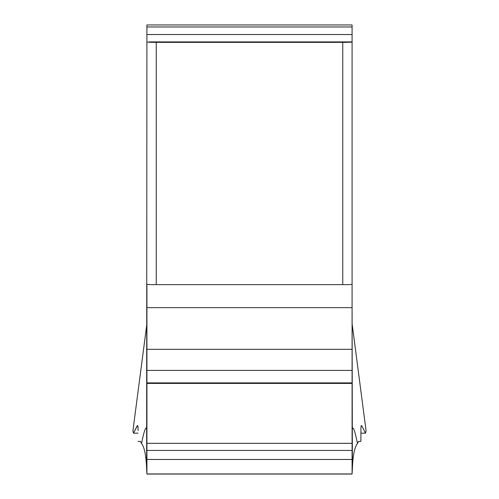 <?xml version="1.0" encoding="UTF-8"?>
<svg xmlns="http://www.w3.org/2000/svg" width="499" height="499" viewBox="0 0 499 499"><rect width="100%" height="100%" fill="white"/><g stroke="black" fill="none" stroke-linecap="round" stroke-linejoin="round"><path stroke-width="0.75" d="M352.069 323.414L366.06 430.637L352.082 323.626M146.918 323.626L132.94 430.637L146.931 323.414M138.017 433.176L133.476 433.176L137.537 425.541M133.476 433.176L132.934 430.774L133.476 433.176L137.125 426.003C137.818 424.711 138.129 426.227 138.067 430.543L138.067 430.537C138.129 426.227 137.818 424.711 137.125 426.003L137.843 426.003M146.918 434.985C146.931 430.774 146.681 428.46 146.17 428.048C145.147 428.123 143.606 433.269 141.529 443.486C144.46 447.316 146.157 455.768 146.625 468.835L146.918 24.95L352.082 24.95L352.082 41.91L349.836 41.91L352.082 41.91L352.082 474.05L146.918 474.05L146.918 284.336A9.325 0.324 180 0 0 156.243 284.661L342.757 284.661A9.325 0.324 180 0 0 352.082 284.336A9.325 0.324 180 0 1 342.757 284.661L156.243 284.661A9.325 0.324 180 0 1 146.918 284.336L146.918 307.646L352.082 307.646L352.375 468.835C352.843 455.768 354.539 447.316 357.471 443.486L358.556 441.409L360.889 441.409L360.933 430.543C360.871 426.227 361.182 424.711 361.875 426.003L365.524 433.176L361.875 426.003L361.157 426.003M141.529 443.486L140.444 441.409L138.111 441.409L140.444 441.409L141.529 443.486C144.46 447.316 146.157 455.768 146.625 468.835L146.918 473.944L352.082 473.944L352.375 468.835C352.843 455.768 354.539 447.316 357.471 443.486C355.394 433.269 353.853 428.123 352.83 428.048C352.319 428.46 352.069 430.774 352.082 434.985M365.524 433.176L366.066 430.774L365.524 433.176L360.983 433.176M361.463 425.541L361.875 426.003C361.182 424.711 360.871 426.227 360.933 430.543L360.889 441.409L358.556 441.409L357.471 443.486M149.164 41.91L349.836 41.91M352.082 202.831L352.082 284.336M160.846 41.91L156.243 42.353L342.757 42.353A9.325 0.324 0 0 0 351.783 42.109M342.757 284.661L342.757 42.353L338.154 41.91M147.217 42.109A9.325 0.324 0 0 0 156.243 42.353L156.243 284.661M352.082 459.46L146.918 459.46M352.082 26.965L146.918 26.965M146.918 34.537L352.082 34.537M352.082 349.319L146.918 349.319M352.082 370.401L146.918 370.401M352.082 382.883L146.918 382.883M352.082 383.413L146.918 383.413M352.082 443.33L146.918 443.33M352.082 450.429L146.918 450.429"/></g></svg>
